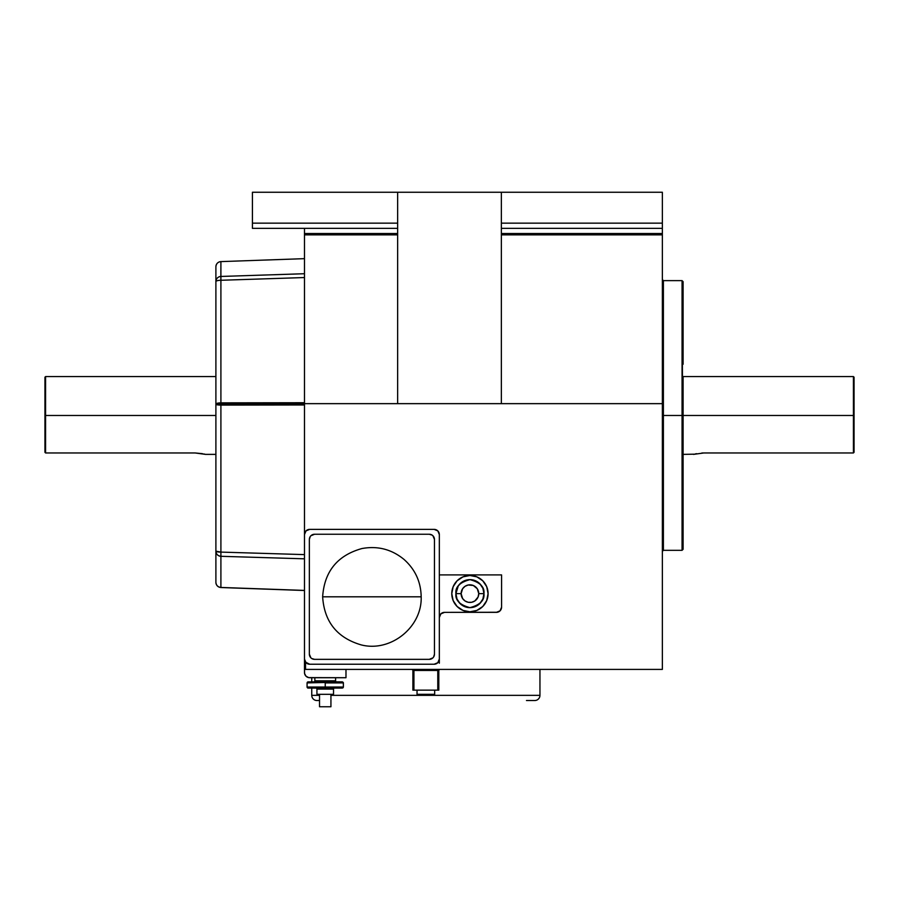 <?xml version="1.0" encoding="UTF-8"?>
<svg xmlns="http://www.w3.org/2000/svg" width="899" height="899" viewBox="0 0 899 899"><rect width="100%" height="100%" fill="white"/><g stroke="black" fill="none" stroke-linecap="round" stroke-linejoin="round"><path stroke-width="1.35" d="M383.109 596.801L360.701 596.801M322.64 596.801L421.182 596.801C422.227 627.199 390.593 652.539 361.162 644.886C337.125 637.829 324.281 621.793 322.64 596.801C324.359 571.461 337.451 555.368 361.915 548.547C377.58 545.671 391.571 549.267 403.909 559.335C415.136 569.303 420.889 581.788 421.182 596.801M220.862 277.645L220.907 280.274A5.192 1.337 180 0 0 215.895 281.623A5.192 1.337 0 0 1 220.907 280.274L304.48 277.544L304.48 273.723L220.907 276.454L220.907 402.853L304.48 402.73L220.907 402.853L220.907 280.274L304.48 277.544L304.48 273.723L220.907 276.454L220.907 261.609L304.48 258.654L220.907 261.609A5.192 5.169 180 0 0 215.895 266.767L215.895 404.202L220.896 404.202L220.907 402.853L215.895 404.202L215.895 582.35A5.192 5.113 0 0 0 220.907 587.452L220.907 556.301L304.48 558.818L304.48 554.616L220.907 552.098L220.907 405.101L304.48 404.966L220.907 405.101L220.896 404.202L304.48 404.067L220.896 404.202L220.907 405.101A5.192 0.899 180 0 1 215.895 404.202A5.192 1.337 -0 0 1 220.907 402.853L220.896 404.202L215.895 404.202A5.192 0.899 0 0 0 220.907 405.101L220.907 556.301L304.48 558.818L304.48 554.616L220.907 552.098L215.895 551.188A5.192 0.899 0 0 0 220.907 552.098L220.907 556.301A5.192 5.113 180 0 1 215.895 551.188C216.176 554.211 217.85 555.919 220.907 556.301L220.896 587.53L304.48 590.497M455.928 593.632C455.13 600.262 459.805 604.926 469.93 607.645C480.066 604.926 484.73 600.262 483.943 593.632L478.751 593.632A8.821 8.821 0 0 1 469.93 602.454A8.821 8.821 0 0 1 461.12 593.632L455.928 593.632L458.288 585.856L462.153 581.99L469.93 579.63L475.29 580.698L479.841 583.732L482.875 588.283L483.943 593.632A14.002 14.002 0 0 1 469.93 607.645A14.002 14.002 0 0 1 455.928 593.632A14.002 14.002 0 0 1 469.93 579.63A14.002 14.002 0 0 1 483.943 593.632L482.875 598.992L479.841 603.544L475.29 606.578L469.93 607.645L464.581 606.578L460.03 603.544L456.995 598.992L455.928 593.632L461.12 593.632L462.603 598.532L465.041 600.97L468.21 602.285L471.66 602.285L474.829 600.97L478.077 597.015L478.751 593.632L477.268 588.733L473.312 585.496L468.21 584.991L465.041 586.305L462.603 588.733L461.12 593.632A8.821 8.821 0 0 1 469.93 584.822A8.821 8.821 0 0 1 478.751 593.632L483.943 593.632A14.002 14.002 0 0 0 469.93 579.63A14.002 14.002 0 0 0 455.928 593.632C455.13 587.013 459.805 582.35 469.93 579.63C480.066 582.35 484.73 587.013 483.943 593.632M539.951 695.343L330.933 695.343L539.951 695.343L539.951 669.407L539.951 695.343A5.192 5.192 0 0 1 534.77 700.523A5.192 5.192 0 0 0 539.951 695.343M316.931 700.523L316.931 700.523A5.192 5.192 0 0 1 311.751 695.343L311.751 688.083L311.751 695.343L319.527 695.343L311.751 695.343A5.192 5.192 0 0 0 316.931 700.523L319.527 700.523M526.477 700.523L534.77 700.523M683.105 376.636L683.105 415.473L854.05 415.473L854.05 452.321L853.432 452.961L703.85 452.961L693.477 454.377L703.85 452.961L853.432 452.961L853.432 376.58L853.432 452.961L854.05 452.321L854.05 415.473L683.105 415.473L683.105 549.289L683.105 415.473L682.06 415.473L682.06 550.323L682.06 415.473L663.395 415.473L663.395 280.623L663.395 415.473L662.361 415.473L663.395 415.473L663.395 550.323L662.361 551.368M333.529 689.117A1.034 1.034 0 0 1 334.563 688.083A1.034 1.034 0 0 0 333.529 689.117L316.931 689.117L316.931 694.309L333.529 694.309L333.529 689.117L333.529 694.309L316.931 694.309L316.931 689.117A1.034 1.034 0 0 0 315.897 688.083A1.034 1.034 0 0 1 316.931 689.117L333.529 689.117M336.642 681.858A1.034 1.034 0 0 1 335.608 680.824L335.608 677.711L335.608 680.824A1.034 1.034 0 0 0 336.642 681.858M314.852 680.824A1.034 1.034 0 0 1 313.818 681.858A1.034 1.034 0 0 0 314.852 680.824L335.608 680.824L314.852 680.824L314.852 677.711L314.852 680.824M854.05 415.473L854.05 377.198L854.05 415.473M215.895 376.58L45.568 376.58L45.568 415.473L215.895 415.473L45.568 415.473L45.568 376.58L44.95 377.198L45.568 452.961L44.95 452.321L45.568 452.961L195.15 452.961L205.523 454.377L215.895 454.377M488.09 593.632A18.149 18.149 0 0 1 469.93 611.792A18.149 18.149 0 0 1 451.781 593.632L453.163 600.588L457.097 606.477L462.985 610.41L469.93 611.792L476.886 610.41L482.774 606.477L486.707 600.588L488.09 593.632L486.707 586.687L482.774 580.799L476.886 576.866L469.93 575.484L462.985 576.866L457.097 580.799L453.163 586.687L451.781 593.632A18.149 18.149 0 0 1 469.93 575.484A18.149 18.149 0 0 1 488.09 593.632M682.06 550.323L682.06 280.623L663.395 280.623L663.395 415.473L682.06 415.473L682.06 280.623L683.105 549.289L682.06 550.323L663.395 550.323M701.816 453.017L703.85 452.961M305.076 661.428L305.525 669.407L304.48 668.373L304.48 659.034L304.48 668.373A1.034 1.034 0 0 0 305.525 669.407L304.48 668.373L304.48 672.519A5.192 5.192 0 0 0 309.672 677.711L345.98 677.711L345.98 669.407L345.98 677.711L308.66 677.61L306.008 676.194L304.581 673.531L304.48 668.373L305.525 669.407L305.525 662.147L309.672 664.226L306.008 662.709L304.48 659.034L304.48 403.651L501.361 403.651L501.361 228.346L662.361 228.346L662.361 234.875L501.361 234.875L662.361 234.875L662.361 669.407L305.525 669.407L662.361 669.407L662.361 403.651L501.361 403.651L662.361 403.651L662.361 233.538L501.361 233.538L662.361 233.538L662.361 231.549M662.361 228.346L662.361 223.154L501.361 223.154L501.361 228.346L501.361 192.251L252.417 192.251L397.639 192.251L397.639 403.651L501.361 403.651L501.361 228.346L662.361 228.346L662.361 192.251L662.361 223.154L501.361 223.154L501.361 192.251L662.361 192.251L397.639 192.251L397.639 223.154L252.417 223.154L252.417 228.346L397.639 228.346L397.639 403.651L304.48 403.651L304.48 234.875L397.639 234.875L304.48 234.875L304.48 233.538L397.639 233.538L304.48 233.538L304.48 228.346M439.858 669.407L439.858 669.407A1.034 1.034 0 0 0 438.813 670.452L413.922 670.452L413.922 669.407L413.922 690.151L437.779 690.151L437.779 670.452L413.922 670.452L413.922 690.151L412.888 690.151L412.888 670.452L412.888 690.151L438.813 690.151L438.813 670.452A1.034 1.034 0 0 1 439.858 669.407L438.892 670.047M311.751 677.711L311.751 681.858L311.751 677.711M343.081 687.78L343.384 687.038L342.35 688.083L343.384 687.038L325.236 687.038L325.236 688.083L342.35 688.083L308.11 688.083L325.236 688.083L325.236 682.892L343.384 682.892L343.384 687.038L343.306 682.498L325.236 682.892L325.236 687.038L307.076 687.038L307.076 682.892L325.236 682.498L307.076 682.892L307.076 687.038L307.908 688.061M442.533 612.747L444.522 612.354L440.858 613.871L439.33 617.546L440.858 613.871L444.522 612.354L496.383 612.354L500.058 610.837L501.575 607.173L501.575 574.911L439.33 574.911L439.33 663.181L439.33 574.911L501.575 574.911L501.575 607.173L501.575 574.911M453.163 600.588L452.13 597.183M452.13 590.092L453.163 586.687M454.838 583.552L456.287 581.664M304.48 231.549L304.48 534.557A5.192 5.192 0 0 1 309.672 529.376L434.15 529.376A5.192 5.192 0 0 1 439.33 534.557L439.33 659.034A5.192 5.192 0 0 1 434.15 664.226L309.672 664.226A5.192 5.192 0 0 1 304.48 659.034L304.48 534.557L306.008 530.893L309.672 529.376L434.15 529.376L437.813 530.893L439.33 534.557L439.33 659.034L437.813 662.709L434.15 664.226L309.672 664.226M439.33 617.546A5.192 5.192 0 0 1 444.522 612.354L497.394 612.253M500.698 610.05L500.058 610.837M501.473 608.185L501.575 607.173A5.192 5.192 0 0 1 496.383 612.354L498.372 611.961M252.417 223.154L252.417 192.251L252.417 228.346L397.639 228.346L397.639 223.154L252.417 223.154M44.95 377.198L44.95 452.321L45.568 452.961L44.95 452.321L44.95 415.473L45.568 415.473L45.568 452.961L195.15 452.961L202.489 453.68M311.661 658.473L314.549 659.349L429.273 659.349L432.936 657.832M310.234 536.557L309.357 539.434L309.357 654.157L310.874 657.832M432.149 535.119L429.273 534.253L314.549 534.253L310.874 535.77M682.06 280.623L683.105 281.668L683.105 364.264M305.997 662.698A5.192 5.192 0 0 0 306.008 662.709L306.795 663.35A5.192 5.192 0 0 1 306.784 663.35L305.357 661.922M433.588 657.045L434.464 654.157L434.464 539.434L432.936 535.77M309.357 539.434L309.357 654.157A5.192 5.192 0 0 0 314.549 659.349L429.273 659.349A5.192 5.192 0 0 0 434.464 654.157L434.464 539.434A5.192 5.192 0 0 0 429.273 534.253L314.549 534.253A5.192 5.192 0 0 0 309.357 539.434M220.907 587.452L304.48 590.418L220.907 587.452C217.85 587.069 216.176 585.361 215.895 582.35L215.895 281.623A5.192 5.169 0 0 1 220.907 276.454A5.192 5.169 180 0 0 215.895 281.623L215.895 266.767A5.192 5.169 0 0 1 220.907 261.609L220.907 261.587C217.873 261.946 216.21 263.677 215.895 266.767M203.77 453.95L205.523 454.377M694.264 454.175L683.105 454.377M696.511 453.68L695.23 453.95M853.432 452.961L854.05 452.321L853.432 452.961M438.813 670.452L438.813 690.151L437.779 690.151L437.779 669.407L437.779 670.452L439.454 669.485M434.667 694.309L434.667 690.151L434.667 694.309L417.035 694.309L417.035 690.151L417.035 694.309L434.667 694.309M342.35 681.858L307.908 681.88L325.236 681.858L325.236 682.498L325.236 681.858L342.35 681.858L343.306 682.498L342.35 681.858M330.933 706.749L330.933 694.309L330.933 706.749L319.527 706.749L319.527 694.309L319.527 706.749L330.933 706.749M412.888 670.452L413.922 670.452L411.843 669.407A1.034 1.034 0 0 1 412.888 670.452A1.034 1.034 0 0 0 411.843 669.407M307.379 682.161L307.076 682.892M325.236 681.88L325.236 682.892M343.384 687.038L307.076 687.038L307.716 688.005L307.076 687.038M307.716 688.005L307.155 687.443M663.395 415.473L663.395 550.323L663.395 415.473M437.813 662.709L438.937 661.023M440.858 613.871L439.735 615.557M436.127 529.769L434.15 529.376M438.937 532.579L437.813 530.882M306.008 530.882L304.885 532.579M309.672 529.376L307.683 529.769M220.862 277.656L220.907 261.609M218.884 405.011A5.192 0.899 0 0 1 216.311 404.55A5.192 0.899 180 0 0 218.884 405.011M663.395 280.623L662.361 279.589M683.105 376.58L853.432 376.58L854.05 377.198M220.896 587.53C217.873 587.171 216.21 585.44 215.895 582.35"/></g></svg>
